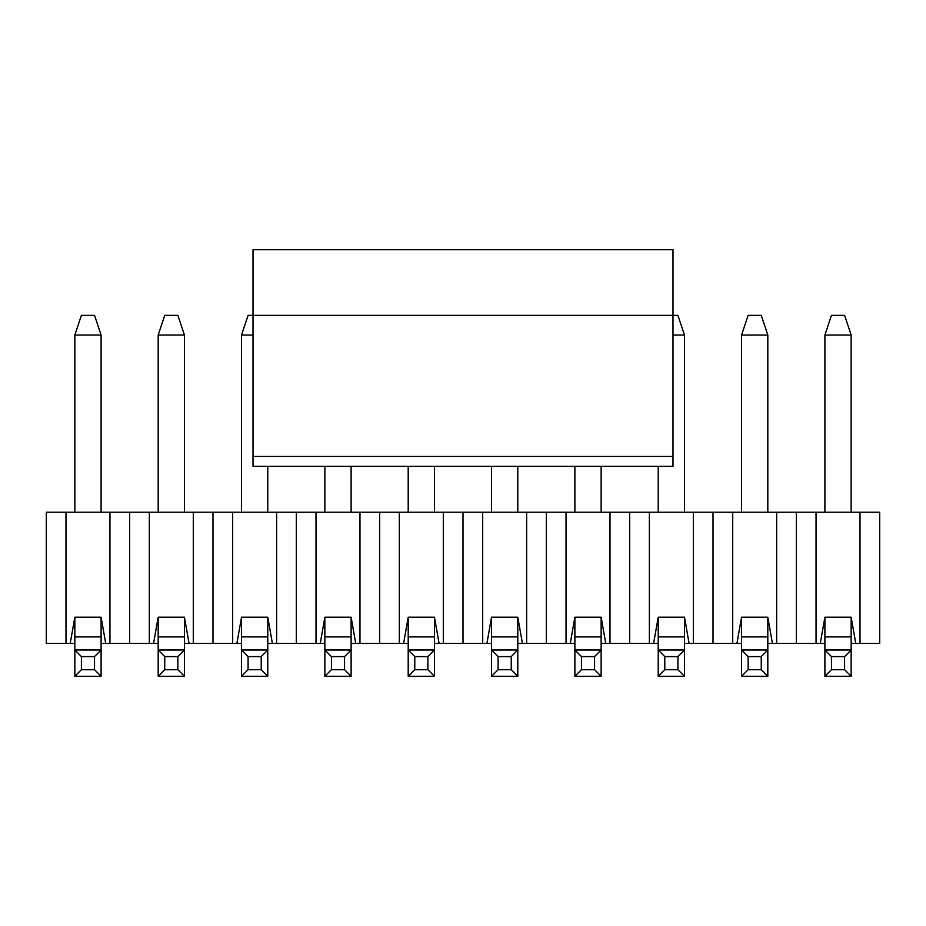 <?xml version="1.0" encoding="UTF-8"?>
<svg xmlns="http://www.w3.org/2000/svg" width="926" height="926" viewBox="0 0 926 926"><rect width="100%" height="100%" fill="white"/><g stroke="black" fill="none" stroke-linecap="round" stroke-linejoin="round"><path stroke-width="1.39" d="M253.006 466.276L253.006 249.731L672.994 249.731L672.994 466.276L253.006 466.276L672.994 466.276M267.776 466.276L324.864 466.276L267.776 466.276L324.864 466.276L267.776 466.276L267.776 512.217M351.116 466.276L408.204 466.276L351.116 466.276L408.204 466.276L351.116 466.276L351.116 512.217M434.456 466.276L491.544 466.276L434.456 466.276L491.544 466.276L434.456 466.276L434.456 512.217M517.796 466.276L574.884 466.276L517.796 466.276L574.884 466.276L517.796 466.276L517.796 512.217M601.136 466.276L658.224 466.276L601.136 466.276L658.224 466.276L601.136 466.276L601.136 512.217M672.994 335.038L684.476 335.038L677.913 315.349L248.087 315.349L241.524 335.038L253.006 335.038M831.467 315.349L844.593 315.349L851.156 335.038L824.904 335.038L831.467 315.349M824.904 636.903L851.156 636.903L851.156 676.269L824.904 676.269L824.904 617.214L820.274 643.466L767.816 643.466M824.904 512.217L824.904 335.038M851.156 636.903L851.156 617.214L855.786 643.466L851.156 643.466M851.156 512.217L851.156 335.038M851.156 676.269L844.593 669.706L831.467 669.706L824.904 676.269M844.593 669.706L844.593 656.58L831.467 656.58L831.467 669.706M844.593 656.58L851.156 650.017L824.904 650.017L831.467 656.58M748.127 315.349L761.253 315.349L767.816 335.038L741.564 335.038L748.127 315.349M741.564 676.269L741.564 617.214L767.816 617.214L772.446 643.466L767.816 617.214L767.816 676.269L741.564 676.269L748.127 669.706L761.253 669.706L761.253 656.58L748.127 656.58L748.127 669.706M741.564 512.217L741.564 335.038M767.816 512.217L767.816 335.038M767.816 676.269L761.253 669.706M761.253 656.58L767.816 650.017L741.564 650.017L748.127 656.58M658.224 636.903L684.476 636.903L684.476 676.269L658.224 676.269L658.224 617.214L684.476 617.214L689.106 643.466L684.476 643.466M658.224 512.217L658.224 466.276M684.476 636.903L684.476 617.214L689.106 643.466L693.331 643.466L693.331 512.217L879.7 512.217L879.7 643.466L855.786 643.466L851.156 617.214L824.904 617.214L820.274 643.466L824.904 643.466M684.476 512.217L684.476 335.038M684.476 676.269L677.913 669.706L664.787 669.706L658.224 676.269M677.913 669.706L677.913 656.58L664.787 656.58L664.787 669.706M677.913 656.58L684.476 650.017L658.224 650.017L664.787 656.58M574.884 636.903L601.136 636.903L601.136 676.269L574.884 676.269L574.884 617.214L601.136 617.214L605.766 643.466L601.136 643.466M574.884 512.217L574.884 466.276M601.136 636.903L601.136 617.214L605.766 643.466L609.991 643.466L609.991 512.217L693.331 512.217M601.136 676.269L594.573 669.706L581.447 669.706L574.884 676.269M594.573 669.706L594.573 656.58L581.447 656.58L581.447 669.706M594.573 656.58L601.136 650.017L574.884 650.017L581.447 656.58M491.544 636.903L517.796 636.903L517.796 676.269L491.544 676.269L491.544 617.214L517.796 617.214L522.426 643.466L517.796 643.466M491.544 512.217L491.544 466.276M517.796 636.903L517.796 617.214L522.426 643.466L526.651 643.466L526.651 512.217L609.991 512.217M517.796 676.269L511.233 669.706L498.107 669.706L491.544 676.269M511.233 669.706L511.233 656.58L498.107 656.58L498.107 669.706M511.233 656.58L517.796 650.017L491.544 650.017L498.107 656.58M408.204 636.903L434.456 636.903L434.456 676.269L408.204 676.269L408.204 617.214L434.456 617.214L439.086 643.466L434.456 643.466M408.204 512.217L408.204 466.276M434.456 636.903L434.456 617.214L439.086 643.466L443.311 643.466L443.311 512.217L526.651 512.217M434.456 676.269L427.893 669.706L414.767 669.706L408.204 676.269M427.893 669.706L427.893 656.58L414.767 656.58L414.767 669.706M427.893 656.58L434.456 650.017L408.204 650.017L414.767 656.58M324.864 636.903L351.116 636.903L351.116 676.269L324.864 676.269L324.864 617.214L351.116 617.214L355.746 643.466L351.116 643.466M324.864 512.217L324.864 466.276M351.116 636.903L351.116 617.214L355.746 643.466L359.971 643.466L359.971 512.217L443.311 512.217M351.116 676.269L344.553 669.706L331.427 669.706L324.864 676.269M344.553 669.706L344.553 656.58L331.427 656.58L331.427 669.706M344.553 656.58L351.116 650.017L324.864 650.017L331.427 656.58M241.524 636.903L267.776 636.903L267.776 676.269L241.524 676.269L241.524 617.214L267.776 617.214L272.406 643.466L267.776 643.466M241.524 512.217L241.524 335.038M267.776 636.903L267.776 617.214L272.406 643.466L276.631 643.466L276.631 512.217L359.971 512.217M267.776 676.269L261.213 669.706L248.087 669.706L241.524 676.269M261.213 669.706L261.213 656.58L248.087 656.58L248.087 669.706M261.213 656.58L267.776 650.017L241.524 650.017L248.087 656.58M164.747 315.349L177.873 315.349L184.436 335.038L158.184 335.038L164.747 315.349M158.184 636.903L184.436 636.903L184.436 676.269L158.184 676.269L158.184 617.214L184.436 617.214L189.066 643.466L184.436 643.466M158.184 512.217L158.184 335.038M184.436 636.903L184.436 617.214L189.066 643.466L193.291 643.466L193.291 512.217L276.631 512.217M184.436 512.217L184.436 335.038M184.436 676.269L177.873 669.706L164.747 669.706L158.184 676.269M177.873 669.706L177.873 656.58L164.747 656.58L164.747 669.706M177.873 656.58L184.436 650.017L158.184 650.017L164.747 656.58M81.407 315.349L94.533 315.349L101.096 335.038L74.844 335.038L81.407 315.349M74.844 636.903L101.096 636.903L101.096 676.269L74.844 676.269L74.844 617.214L101.096 617.214L105.726 643.466L101.096 643.466M74.844 512.217L74.844 335.038M101.096 636.903L101.096 617.214M101.096 512.217L101.096 335.038M101.096 676.269L94.533 669.706L81.407 669.706L74.844 676.269M94.533 669.706L94.533 656.58L81.407 656.58L81.407 669.706M94.533 656.58L101.096 650.017L74.844 650.017L81.407 656.58M741.564 643.466L693.331 643.466M658.224 643.466L609.991 643.466M574.884 643.466L526.651 643.466M491.544 643.466L443.311 643.466M408.204 643.466L359.971 643.466M324.864 643.466L276.631 643.466M241.524 643.466L193.291 643.466M158.184 643.466L105.726 643.466M74.844 643.466L46.3 643.466L46.3 512.217L193.291 512.217M65.989 643.466L65.989 512.217M109.951 643.466L109.951 512.217M70.214 643.466L74.844 617.214M129.64 643.466L129.64 512.217M149.329 643.466L149.329 512.217M153.554 643.466L158.184 617.214L153.554 643.466M212.98 643.466L212.98 512.217M232.669 643.466L232.669 512.217M236.894 643.466L241.524 617.214L236.894 643.466M296.32 643.466L296.32 512.217M316.009 643.466L316.009 512.217M320.234 643.466L324.864 617.214L320.234 643.466M379.66 643.466L379.66 512.217M399.349 643.466L399.349 512.217M403.574 643.466L408.204 617.214L403.574 643.466M463 643.466L463 512.217M482.689 643.466L482.689 512.217M486.914 643.466L491.544 617.214L486.914 643.466M546.34 643.466L546.34 512.217M566.029 643.466L566.029 512.217M570.254 643.466L574.884 617.214L570.254 643.466M629.68 643.466L629.68 512.217M649.369 643.466L649.369 512.217M653.594 643.466L658.224 617.214L653.594 643.466M713.02 643.466L713.02 512.217M732.709 643.466L732.709 512.217M776.671 643.466L776.671 512.217M736.934 643.466L741.564 617.214L736.934 643.466M796.36 643.466L796.36 512.217M816.049 643.466L816.049 512.217M860.011 643.466L860.011 512.217M672.994 456.437L253.006 456.437M741.564 636.903L767.816 636.903"/></g></svg>
